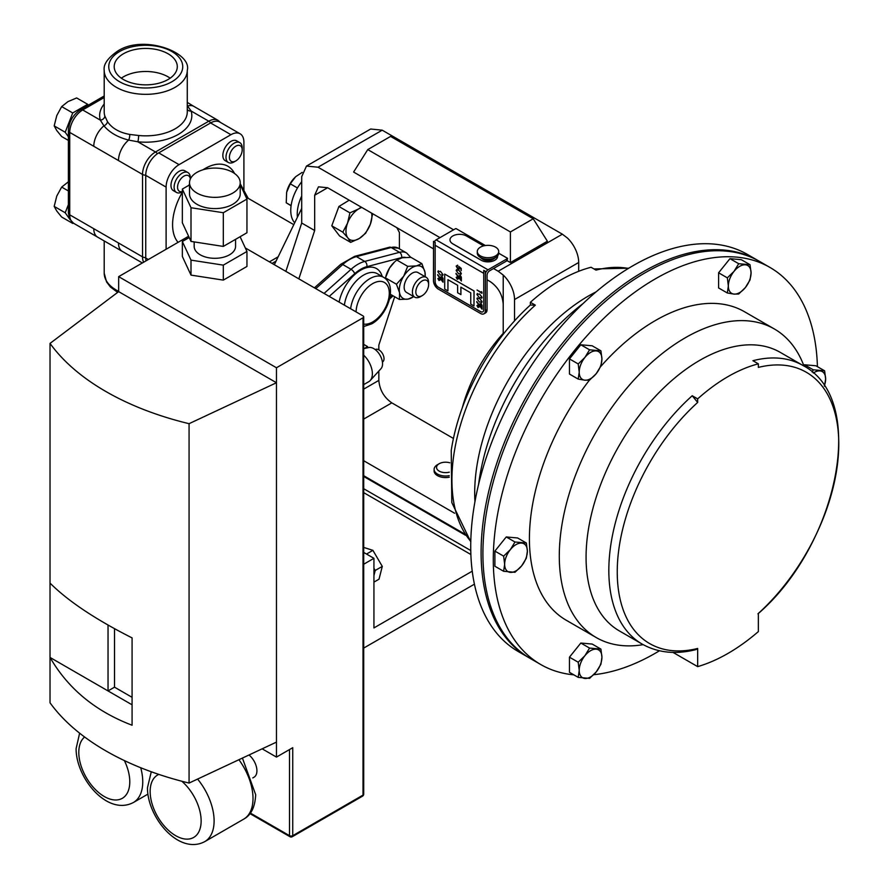 <?xml version="1.0" encoding="UTF-8"?>
<svg xmlns="http://www.w3.org/2000/svg" width="889" height="889" viewBox="0 0 889 889"><rect width="100%" height="100%" fill="white"/><g stroke="black" fill="none" stroke-linecap="round" stroke-linejoin="round"><path stroke-width="1.33" d="M168.054 53.762A31.548 18.213 0 0 0 133.672 49.817A31.548 18.213 0 0 0 114.203 66.642A31.548 18.213 0 0 0 123.438 79.521A31.548 18.213 0 0 0 157.82 83.466A31.548 18.213 0 0 0 177.289 66.642A31.548 18.213 0 0 0 168.054 53.762M170.166 78.176A31.548 18.213 0 0 0 168.054 76.821A31.548 18.213 0 0 0 121.326 78.176M363.701 384.615L368.768 381.692A17.369 10.023 -120 0 0 370.202 380.536L381.003 368.657A12.402 7.156 -120 0 0 381.537 358.523A12.402 7.156 -120 0 0 373.78 348.621A12.402 7.156 -120 0 0 368.813 347.543L363.701 348.655M375.269 349.633L375.391 349.555A7.156 4.134 60 0 1 378.97 349.91A7.156 4.134 60 0 1 383.637 356.211A7.156 4.134 60 0 1 382.548 361.945L382.414 362.023M483.594 245.886L466.392 235.952A9.612 5.545 0 0 0 455.913 234.752A9.612 5.545 0 0 0 449.978 239.874A9.612 5.545 0 0 0 452.801 243.797L481.205 260.199A9.612 5.545 0 0 0 494.795 260.199A9.612 5.545 0 0 0 497.607 256.276A9.612 5.545 0 0 0 497.584 255.865M449.978 239.874L449.978 239.93A9.612 5.545 0 0 0 449.978 239.93A9.612 5.545 0 0 0 452.801 243.853L481.205 260.255A9.612 5.545 0 0 0 494.795 260.255A9.612 5.545 0 0 0 497.607 256.332A9.612 5.545 0 0 0 497.607 256.299L497.607 256.276M420.508 296.626L422.219 295.637L420.508 296.626A11.457 6.623 -60 0 1 414.774 297.193A11.457 6.623 -60 0 1 413.018 288.014A11.457 6.623 -60 0 1 420.508 277.913A11.457 6.623 -60 0 1 426.242 277.346A11.457 6.623 -60 0 1 428.62 282.591L428.62 284.569A9.034 5.223 -60 0 1 422.219 295.637A9.034 5.223 -60 0 1 415.83 291.948A9.034 5.223 -60 0 1 422.219 280.88A9.034 5.223 -60 0 1 428.62 284.569M414.774 297.193L406.529 292.437A11.457 6.623 -60 0 1 404.773 283.247A11.457 6.623 -60 0 1 412.263 273.145A11.457 6.623 -60 0 1 417.997 272.579L426.242 277.346M234.563 173.499L234.207 172.855A45.85 26.47 120 0 0 205.015 168.543A45.85 26.47 120 0 0 202.97 169.788M182.345 192.291A45.85 26.47 120 0 0 178.067 242.353M129.694 134.428A4.545 1.645 -80.5 0 1 128.638 140.073C117.837 137.317 109.603 132.561 103.935 125.816L100.335 120.137A4.545 3.656 163.2 0 0 104.824 115.97L107.436 121.571C111.958 128.272 119.382 132.561 129.694 134.428L138.628 135.495A4.545 0.633 -84.3 0 1 137.851 141.796L128.638 140.073A18.336 10.59 120 0 0 118.481 160.553L69.731 132.405L69.731 214.827L142.529 256.854L142.529 174.444L118.481 160.553M182.345 191.568A9.034 5.223 -60 0 1 177.6 186.245A9.034 5.223 -60 0 1 183.934 176.133A9.034 5.223 -60 0 1 190.302 179.122M189.524 183.867A9.034 5.223 -60 0 1 188.901 185.29M182.223 191.88L182.223 191.88A11.457 6.623 -60 0 1 176.489 192.446A11.457 6.623 -60 0 1 174.733 183.256A11.457 6.623 -60 0 1 182.223 173.155A11.457 6.623 -60 0 1 187.957 172.588A11.457 6.623 -60 0 1 190.324 177.833L190.324 179.056M187.957 172.588L184.801 170.777A11.457 6.623 120 0 0 179.078 171.344A11.457 6.623 120 0 0 171.588 181.445A11.457 6.623 120 0 0 173.344 190.624L176.489 192.446M234.096 161.931L235.807 160.942A9.034 5.223 -60 0 1 229.418 157.253A9.034 5.223 -60 0 1 235.807 146.185A9.034 5.223 -60 0 1 242.197 149.874A9.034 5.223 -60 0 1 235.807 160.942L234.096 161.931A11.457 6.623 -60 0 1 228.362 162.498A11.457 6.623 -60 0 1 226.606 153.308A11.457 6.623 -60 0 1 234.096 143.207A11.457 6.623 -60 0 1 239.83 142.64A11.457 6.623 -60 0 1 242.197 147.885L242.197 149.874M239.83 142.64L236.674 140.829A11.457 6.623 120 0 0 230.94 141.395A11.457 6.623 120 0 0 223.461 151.497A11.457 6.623 120 0 0 225.217 160.676L228.362 162.498M449.289 472.17A9.034 5.223 180 0 1 439.177 471.103A9.034 5.223 180 0 1 439.177 463.725A9.034 5.223 180 0 1 449.79 462.802M449.234 475.659A11.457 6.623 180 0 1 437.466 474.07A11.457 6.623 180 0 1 434.11 469.392A11.457 6.623 180 0 1 437.466 464.714L439.177 463.725M449.234 477.215A11.457 6.623 180 0 1 437.466 475.626A11.457 6.623 180 0 1 434.11 470.948L434.11 469.392M363.701 547.424L372.913 550.347L382.292 566.393L379.014 579.195L373.936 582.117M659.449 650.781A229.251 132.361 -60 0 1 655.393 653.182A229.251 132.361 -60 0 1 593.73 674.707M573.85 674.851A229.251 132.361 -60 0 1 540.768 664.539A229.251 132.361 -60 0 1 505.63 480.838A229.251 132.361 -60 0 1 655.393 278.824A229.251 132.361 -60 0 1 770.007 267.467A229.251 132.361 -60 0 1 817.413 366.657M540.768 664.539L530.389 658.549A229.251 132.361 -60 0 1 495.251 474.848A229.251 132.361 -60 0 1 645.014 272.834A229.251 132.361 -60 0 1 759.639 261.477L770.007 267.467M643.169 644.658A178.156 102.857 -60 0 1 596.197 637.535A178.156 102.857 -60 0 1 568.882 494.784A178.156 102.857 -60 0 1 685.263 337.787A178.156 102.857 -60 0 1 774.341 328.963A178.156 102.857 -60 0 1 804 366.09M596.197 637.535L566.315 620.289A178.156 102.857 -60 0 1 589.451 380.125M600.608 366.646A178.156 102.857 -60 0 1 655.393 320.54A178.156 102.857 -60 0 1 744.46 311.717L774.341 328.963M697.665 666.628A178.156 102.857 120 0 0 728.013 653.393A178.156 102.857 120 0 0 758.361 631.59L758.361 613.421A156.642 90.434 120 0 0 838.771 443.978A156.642 90.434 120 0 0 758.361 367.401L758.361 363.845A160.842 92.856 120 0 0 697.665 398.883L697.665 402.439A156.642 90.434 120 0 0 617.244 571.883A156.642 90.434 120 0 0 697.665 648.459L697.665 666.628L673.006 652.393M529.488 658.016A229.251 132.361 -60 0 1 528.577 657.493A229.251 132.361 -60 0 1 493.439 473.804A229.251 132.361 -60 0 1 643.203 271.79A229.251 132.361 -60 0 1 757.817 260.433A229.251 132.361 -60 0 1 758.728 260.966M757.817 260.433L747.449 254.443A229.251 132.361 120 0 0 632.824 265.8A229.251 132.361 120 0 0 483.06 467.814A229.251 132.361 120 0 0 518.209 651.504L528.577 657.493M196.947 172.366A25.348 14.635 0 0 0 189.524 182.712A25.348 14.635 0 0 0 205.17 196.236A25.348 14.635 0 0 0 232.796 193.069A25.348 14.635 0 0 0 240.219 182.712A25.348 14.635 0 0 0 224.573 169.188A25.348 14.635 0 0 0 196.947 172.366M189.524 182.712L189.524 193.946A25.348 14.635 0 0 0 205.17 207.47A25.348 14.635 0 0 0 232.796 204.292A25.348 14.635 0 0 0 240.219 193.946L240.219 182.712M194.169 241.908L194.169 246.353A20.703 11.946 0 0 0 206.948 257.399A20.703 11.946 0 0 0 229.506 254.81A20.703 11.946 0 0 0 235.574 246.353L235.574 239.341M252.798 777.919L253.998 777.23A14.068 8.123 -120 0 0 256.921 770.785A14.068 8.123 -120 0 0 249.009 754.983M496.451 256.899L493.784 258.877A7.334 4.234 180 0 1 482.216 258.877L479.549 256.899A10.712 6.179 0 0 0 496.451 256.899A10.712 6.179 0 0 0 498.707 253.098L498.707 251.52A10.712 6.179 0 0 0 498.573 250.531A10.712 6.179 0 0 0 487.139 245.364A10.712 6.179 0 0 0 477.293 251.52A10.712 6.179 0 0 0 477.426 252.509A10.712 6.179 0 0 0 488.861 257.688A10.712 6.179 0 0 0 498.707 251.52M477.293 251.52L477.293 253.098A10.712 6.179 0 0 0 477.426 254.087A10.712 6.179 0 0 0 479.549 256.899M188.601 236.263L118.659 276.646L118.659 291.625L50.028 343.41A258.588 149.296 -0 0 0 189.068 423.686L276.468 382.737L276.468 367.757L363.034 317.784A2.289 1.322 -0 0 0 363.701 316.851A2.289 1.322 -0 0 0 363.034 315.917L245.32 247.953M182.345 189.079L191.002 207.726L223.306 212.727L246.953 199.069L246.953 232.762L223.306 246.42L191.002 241.419L182.345 222.772L182.345 189.079L189.524 184.934M240.219 184.568L246.953 199.069M240.108 236.718L246.953 251.476L223.306 265.133L191.002 260.133L182.345 241.486L189.201 237.53M363.034 317.784L363.034 795.088L292.748 835.671L292.748 747.693L276.468 757.095L276.468 382.737L118.659 291.625M276.468 757.095L262.155 748.827M132.083 704.81L50.028 657.438C68.064 688.642 95.412 711.244 132.083 725.235L132.083 637.902C95.412 619.344 68.064 601.075 50.028 583.095L50.028 702.799A258.588 149.296 -0 0 0 189.068 783.065L189.068 423.686M50.028 343.41L50.028 583.095M276.468 742.115L189.068 783.065M276.468 367.757L118.659 276.646M191.002 260.133L191.002 275.112L223.306 280.113L246.953 266.456L246.953 251.476M191.002 275.112L182.345 256.465L182.345 241.486M108.036 625.034L108.036 690.92L114.514 687.175L132.083 697.32M114.514 628.667L114.514 687.175M223.306 265.133L223.306 280.113M223.306 212.727L223.306 246.42M191.002 207.726L191.002 241.419M533.233 218.772L390.582 136.417L367.757 149.596L510.408 231.951L533.233 218.772L547.391 241.241L510.408 262.588L507.074 260.666A6.823 3.934 180 0 1 506.519 261.033L493.517 268.534L498.196 271.234L562.359 234.185L567.393 238.008A23.103 13.346 60 0 1 578.695 262.488L514.531 299.537A23.103 13.346 -120 0 0 503.218 275.057L498.196 271.234M382.203 130.172L318.04 167.221L306.483 166.076L370.646 129.027L382.203 130.172L562.359 234.185M318.04 167.221L439.988 237.63M367.757 149.596L353.6 172.055L453.579 229.784M314.673 195.224L318.462 186.823L327.641 187.735L314.673 195.224L314.673 230.518L301.704 223.028L285.869 271.367M301.704 223.028L301.704 176.655L306.483 166.076M314.673 230.518L298.837 278.857M363.701 389.126L378.836 380.392L378.836 371.046M378.836 349.844L378.836 345.11L394.672 296.748M399.405 248.82L399.405 232.529L396.861 227.706M371.591 213.116A18.336 10.59 -60 0 1 370.346 224.25A18.336 10.59 -60 0 1 359.3 238.474A18.336 10.59 -60 0 1 347.899 237.941L350.655 242.375L339.631 236.007L331.786 225.806L338.898 206.481L349.221 200.192M454.612 513.22L363.701 460.724M453.423 438.444L391.805 402.861L363.701 419.075M487.061 279.779L490.25 281.624C498.073 287.091 502.396 294.581 503.218 304.082L503.218 333.342A110.036 63.53 -60 0 0 462.28 407.84M327.641 187.735L433.476 248.842M363.701 475.704L464.514 533.9M378.836 380.392C379.659 389.904 383.981 397.394 391.805 402.861M514.531 320.885L514.531 299.537M578.695 271.289L578.695 262.488M507.074 260.666L507.563 258.332L498.707 253.221M510.408 262.588L510.408 231.951M434.288 241.797A3.667 2.122 -60 0 1 436.121 239.863L454.646 229.173A6.823 3.934 0 0 1 456.001 228.562L485.383 245.531M583.04 303.582A178.156 102.857 120 0 0 478.56 484.561M628.379 268.434A160.842 92.856 120 0 0 595.997 270.112L591.074 267.267A160.842 92.856 -60 0 0 530.377 302.304L535.311 305.149A160.842 92.856 120 0 0 470.781 541.401M596.052 291.903A160.842 92.856 120 0 0 474.948 501.663M470.781 541.857L451.812 502.585L451.234 450.49A157.631 91.011 -60 0 1 530.377 305.027L530.377 302.304M530.377 305.027L535.311 305.149M589.563 349.822L584.895 357.467L578.206 363.945L579.217 372.113L578.206 379.092L584.895 380.192L589.563 380.114L596.252 373.624L600.92 365.979L601.931 358.989L600.92 350.833L589.563 349.822L580.828 344.776L592.185 345.788L600.92 350.833M578.206 379.092L569.46 374.047L569.46 358.9L580.828 344.776M569.46 358.9L578.206 363.945M579.217 372.113A16.069 9.279 -60 0 1 584.895 357.467A16.069 9.279 -60 0 1 596.252 350.911A16.069 9.279 120 0 1 601.931 358.989A16.069 9.279 -60 0 1 596.252 373.624A16.069 9.279 -60 0 1 584.895 380.192A16.069 9.279 -60 0 1 579.217 372.113M503.63 556.136L504.652 564.293L503.63 571.283L514.998 572.294L521.687 565.815L526.355 558.159L527.366 551.18L526.355 543.012L514.998 542.001L510.33 549.658L503.63 556.136L494.895 551.091L506.252 536.956L514.998 542.001M503.63 571.283L494.895 566.237L494.895 551.091M506.252 536.956L517.62 537.967L526.355 543.012M510.33 572.372A16.069 9.279 -60 0 1 504.652 564.293A16.069 9.279 -60 0 1 510.33 549.658A16.069 9.279 120 0 1 521.687 543.09A16.069 9.279 -60 0 1 527.366 551.18A16.069 9.279 -60 0 1 521.687 565.815A16.069 9.279 -60 0 1 510.33 572.372M824.481 386.248L825.637 378.97L824.625 370.813L813.257 369.802L812.157 372.013M803.823 365.623L804.523 364.757L815.88 365.768L824.625 370.813M804.523 364.757L813.257 369.802M813.302 373.024A16.069 9.279 -60 0 1 819.958 370.891A16.069 9.279 -60 0 1 825.637 378.97A16.069 9.279 -60 0 1 824.292 385.948M578.206 677.362L589.563 678.374L596.252 671.895L600.92 664.25L601.931 657.26L600.92 649.103L589.563 648.081L584.895 655.738L578.206 662.216L579.217 670.373L578.206 677.362L569.46 672.317L569.46 657.171L578.206 662.216M569.46 657.171L580.828 643.036L589.563 648.081M580.828 643.036L592.185 644.058L600.92 649.103M596.252 671.895A16.069 9.279 -60 0 1 584.895 678.451A16.069 9.279 -60 0 1 579.217 670.373A16.069 9.279 120 0 1 584.895 655.738A16.069 9.279 -60 0 1 596.252 649.181A16.069 9.279 -60 0 1 601.931 657.26A16.069 9.279 -60 0 1 596.252 671.895M750.049 264.733L738.692 263.711L734.025 271.367L727.335 277.846L728.347 286.002L727.335 292.992L734.025 294.092L738.692 294.015L745.393 287.525L750.049 279.879L751.072 272.89L750.049 264.733L741.315 259.688L729.958 258.666L738.692 263.711M727.335 277.846L718.601 272.801L718.601 287.947L727.335 292.992M718.601 272.801L729.958 258.666M734.025 271.367A16.069 9.279 -60 0 1 745.393 264.811A16.069 9.279 -60 0 1 751.072 272.89A16.069 9.279 120 0 1 745.393 287.525A16.069 9.279 -60 0 1 734.025 294.092A16.069 9.279 -60 0 1 728.347 286.002A16.069 9.279 -60 0 1 734.025 271.367M757.95 613.855C837.405 545.513 868.975 399.861 802.978 365.49A160.842 92.856 -60 0 0 752.905 360.701L758.361 363.845M697.665 398.883L692.22 395.738A160.842 92.856 -60 0 0 642.147 644.081L619.377 630.923A160.842 92.856 -60 0 1 619.377 445.211A160.842 92.856 -60 0 1 780.209 352.344L802.978 365.49M697.665 648.459L695.909 649.615C675.862 654.715 657.938 652.859 642.147 644.081M692.22 395.738L697.665 402.439M373.936 575.539L375.236 570.46L373.936 568.249M366.524 554.047L372.913 550.347M375.236 570.46L382.292 566.393M472.237 571.183L373.936 627.923L373.936 558.325L363.701 564.237M363.701 648.092L474.426 584.173M373.936 558.325L363.701 552.413M291.081 205.748L286.247 202.803L286.636 192.368A18.336 10.59 -60 0 1 286.669 192.246A18.336 10.59 -60 0 1 295.548 176.867A18.336 10.59 -60 0 1 295.904 176.544L302.182 172.388M286.247 202.803L291.103 205.603M286.669 192.246L290.281 183.823L297.471 187.968M290.281 183.823L295.548 176.867M187.279 106.058A4.545 3.634 140.2 0 0 187.557 106.058A18.336 10.59 -60 0 1 193.913 106.413L217.961 120.304A18.336 10.59 -60 0 0 208.793 121.204L191.146 111.025A46.084 26.603 180 0 1 178.333 134.395A46.084 26.603 180 0 1 137.851 141.796L155.497 151.975L208.793 121.204A4.545 2.623 -120 0 1 210.626 122.926M187.557 106.058L191.146 111.025A4.545 3.656 163.2 0 1 187.279 109.569M73.52 223.228L69.698 219.061L68.397 212.971A4.545 2.623 0 0 0 69.731 214.827A18.336 10.59 120 0 0 73.52 223.228L122.271 251.365A18.336 10.59 -60 0 1 122.271 251.365A18.336 10.59 -60 0 1 118.481 242.975M97.579 237.107A18.336 10.59 -60 0 1 93.778 228.706M107.436 121.571A4.545 3.189 147.3 0 1 103.935 125.816A18.336 10.59 120 0 0 93.778 146.296M71.342 221.472L72.709 223.406L61.674 217.038L56.774 211.049L54.185 206.392L56.774 196.069L61.674 187.09L67.997 182.101M68.397 204.57L65.219 212.76L69.831 219.327M72.709 223.406L73.276 223.072M65.219 212.76L54.185 206.392M68.397 190.968L61.674 187.09M68.397 140.418L61.674 136.539L56.774 130.55L54.185 125.882L56.774 115.57L61.674 106.591L67.997 101.602L76.643 97.946L87.678 104.313L72.709 112.959L65.219 132.261L68.397 136.773M88.289 105.18L87.678 104.313M65.219 132.261L54.185 125.882M72.709 112.959L61.674 106.591M274.312 264.689L301.704 208.404M158.709 152.897L179.078 164.643A18.336 10.59 120 0 0 166.11 187.112L145.74 175.355A18.336 10.59 -60 0 1 158.709 152.897L210.582 122.949A18.336 10.59 -60 0 1 219.75 122.037L240.119 133.795A18.336 10.59 120 0 0 230.94 134.695L210.582 122.949M243.908 190.479L243.908 142.184A18.336 10.59 120 0 0 240.119 133.795M146.007 260.855A18.336 10.59 -60 0 1 145.74 258.01L145.74 175.355M179.078 164.643L230.94 134.695M166.11 249.253L166.11 187.112M347.899 237.941A18.336 10.59 -60 0 1 347.532 223.183A18.336 10.59 -60 0 1 358.578 208.959L349.933 212.86L347.532 223.183L342.81 232.173L347.899 237.941M361.801 207.459A18.336 10.59 120 0 0 358.578 208.959L361.234 207.137M350.655 242.375L359.3 238.474L365.623 233.251L370.346 224.25L372.658 213.727M331.786 225.806L342.81 232.173M338.898 206.481L349.933 212.86M368.146 347.688L367.479 346.532L364.434 348.488M363.701 344.354L367.479 346.532M389.538 268.045A18.336 10.59 -60 0 1 394.516 262.011L389.538 268.045L385.637 277.39A18.336 10.59 -60 0 1 389.538 268.045M425.22 276.757L424.975 272.223A18.336 10.59 120 0 0 416.408 265.922L407.695 266.322L396.772 260.021L402.25 257.754L410.962 257.354L421.886 263.655L424.975 272.223A18.336 10.59 -60 0 1 425.153 276.712M421.886 263.655L416.408 265.922A18.336 10.59 120 0 0 403.695 276.212A18.336 10.59 120 0 0 399.55 292.803A18.336 10.59 120 0 0 408.118 299.093A18.336 10.59 120 0 0 413.696 296.57M407.695 266.322L403.695 276.212L396.461 284.236L399.55 292.803L399.405 299.482L390.338 294.248M399.405 299.482L408.118 299.093L413.807 296.637M396.772 260.021L395.249 261.355M396.461 284.236L385.537 277.935M477.049 290.025L481.416 292.548L481.471 291.648L481.916 293.337L477.049 290.025L481.416 292.481M477.371 293.481L476.926 294.426L479.482 294.015L482.038 297.371L481.616 298.326M476.982 294.392L479.538 293.992L482.094 297.348L481.66 298.293M476.926 305.572L478.138 304.916L476.982 305.549L478.138 304.916L479.282 306.872L478.082 307.538L476.926 305.572L478.082 304.949L479.238 306.905L478.082 307.538M456.179 266.111L457.546 265.189L456.679 266.422L457.913 268.567L458.991 267.833L458.791 266.422L461.224 268.4L461.169 270.734L460.669 268.534L459.391 267.489L459.102 269.178L459.48 268.211L457.891 269.056L456.179 266.111L457.602 265.155L456.735 266.4L457.968 268.534L459.035 267.8M459.446 267.467L459.535 268.178M456.235 266.078L457.602 265.155L456.235 266.078M456.624 269.578L456.179 270.523L458.735 270.123L461.291 273.468L460.891 274.401M456.235 270.489L458.791 270.089L461.347 273.445L460.913 274.39M458.991 275.868L460.18 275.212L459.035 275.834L460.18 275.212L461.347 277.179L461.358 280.991L455.99 273.868L460.869 279.846L460.735 277.946L458.991 275.868L460.135 275.246L461.291 277.212L461.358 280.991M455.99 273.368L460.846 279.724M437.866 278.579L439.077 277.924L437.921 278.546L439.077 277.924L440.233 279.879L439.022 280.546L437.866 278.579L439.022 277.946L440.177 279.913L439.022 280.546M482.827 311.828A4.545 2.623 60 0 1 480.582 311.583L438.355 287.214A4.545 2.623 60 0 1 435.143 281.635L435.143 242.286L433.532 241.364L433.476 280.746A6.823 3.934 -120 0 0 438.299 289.092L480.527 313.473A6.823 3.934 -120 0 0 483.938 313.817A6.823 3.934 -120 0 0 485.35 310.694L485.405 271.312L483.749 270.412L483.749 309.761A4.545 2.623 60 0 1 482.805 311.839A4.545 2.623 60 0 1 480.527 311.617L438.299 287.236A4.545 2.623 60 0 1 435.088 281.669L435.143 242.286M460.869 294.637L460.869 287.147L470.748 292.859L470.748 304.082L473.993 305.96L473.993 290.981L444.689 274.068L444.689 289.036L447.923 290.903L447.923 279.679L457.624 285.28L457.624 292.77L460.924 294.603L460.924 287.18M447.923 290.903L447.978 279.713M473.993 305.96L474.048 290.947L444.689 274.068M440.677 277.09L441.877 276.435L440.722 277.057L441.877 276.435L443.033 278.401L443.044 282.213L437.677 275.09L442.566 281.08L442.422 279.168L440.677 277.09L441.822 276.468L442.978 278.435L443.044 282.213M437.677 274.59L442.544 280.946M438.31 270.801L437.866 271.745L440.422 271.345L442.978 274.701L442.555 275.646M437.921 271.712L440.477 271.312L443.033 274.668L442.6 275.612M456.179 277.357L457.391 276.69L456.235 277.324L457.391 276.69L458.535 278.657L457.391 279.29L458.491 278.69L457.335 279.313L456.179 277.357L457.335 276.723L458.491 278.69L457.335 279.313M479.738 304.082L480.938 303.438L479.782 304.06L480.938 303.438L482.094 305.405L482.105 309.205L476.737 302.082L481.627 308.072L481.482 306.172L479.738 304.082L480.882 303.46L482.038 305.427L482.105 309.205M476.737 301.582L481.605 307.938M477.371 297.804L476.926 298.737L479.482 298.337L482.038 301.693L481.616 302.638M476.982 298.715L479.538 298.304L482.094 301.66L481.66 302.616M436.121 239.863L487.994 269.812L506.519 259.121A6.823 3.934 0 0 0 507.563 258.332M483.938 313.817L485.65 312.828A6.823 3.934 -120 0 0 487.061 309.705L487.061 275.257A3.667 2.122 -60 0 1 489.661 270.767L493.517 268.534M487.994 269.812A3.667 2.122 120 0 0 485.405 274.301L485.405 271.312M485.35 271.334L483.749 270.412M435.088 242.319L433.476 241.386M443.033 274.668L440.422 275.157L437.866 271.745M461.347 273.445L458.735 273.934L456.179 270.523M458.735 266.444L461.224 268.4M461.169 268.422L461.169 270.734M458.991 267.833L457.968 268.534M457.602 265.667L456.735 266.4M482.094 301.66L479.482 302.149L476.926 298.737M482.094 297.348L479.482 297.837L476.926 294.426M481.416 291.681L481.971 292.27M481.916 292.303L481.916 293.337M370.202 380.536A17.369 10.023 -120 0 0 363.701 355.189M297.404 217.227A31.871 18.402 -60 0 1 301.704 196.002M294.692 222.806A31.871 18.402 -60 0 1 301.704 181.745M350.622 308.75A27.515 15.88 -60 0 1 369.835 278.679A27.515 15.88 -60 0 1 383.592 277.312L377.358 273.723A27.515 15.88 120 0 0 363.612 275.079A27.515 15.88 120 0 0 344.387 305.149M363.701 324.085A23.47 13.557 120 0 0 372.691 321.951A23.47 13.557 120 0 0 389.282 293.203A23.47 13.557 120 0 0 372.691 283.613A23.47 13.557 120 0 0 356.089 311.906M339.12 302.116A31.548 18.213 -60 0 1 360.756 270.145A31.548 18.213 -60 0 1 382.226 276.523M117.637 292.392L110.436 287.003L106.558 281.924L104.202 273.167A41.539 23.981 0 0 0 118.659 291.348M119.593 51.54A36.994 21.358 0 0 0 119.593 81.744A36.994 21.358 0 0 0 171.899 81.744A36.994 21.358 0 0 0 171.899 51.54A36.994 21.358 0 0 0 119.593 51.54M104.202 70.353C103.291 64.508 107.658 58.163 117.315 51.318C142.829 33.993 192.18 52.107 187.279 70.353A41.539 23.981 180 0 1 175.122 87.311A41.539 23.981 180 0 1 129.85 92.512A41.539 23.981 180 0 1 104.202 70.353L104.202 111.858A41.539 23.981 0 0 0 104.824 115.97M138.628 135.495A41.539 23.981 0 0 0 175.122 128.827A41.539 23.981 0 0 0 187.279 111.858L187.279 70.353M197.58 779.075A45.217 26.103 60 0 1 214.105 820.936A45.217 26.103 60 0 1 204.737 841.639L243.642 819.18A45.217 26.103 -120 0 0 253.009 798.478A45.217 26.103 -120 0 0 238.908 759.717M158.82 774.397A36.049 20.814 -120 0 0 150.152 791.51A36.049 20.814 -120 0 0 175.644 835.66A36.049 20.814 -120 0 0 201.136 820.936A36.049 20.814 -120 0 0 181.834 781.253M140.729 767.74A45.217 26.103 60 0 1 142.751 781.809A45.217 26.103 60 0 1 133.383 802.511L147.907 794.121M84.633 737.003A36.049 20.814 -120 0 0 78.799 752.372A36.049 20.814 -120 0 0 104.291 796.522A36.049 20.814 -120 0 0 129.783 781.809A36.049 20.814 -120 0 0 124.382 760.584M250.376 813.079L289.514 835.671L289.514 749.571M292.748 835.671A2.289 1.322 180 0 1 289.514 835.671A2.289 1.322 -60 0 0 289.981 836.716A2.289 2.289 0 0 0 292.281 836.716A2.289 1.322 60 0 0 292.748 835.671M362.556 796.144A2.289 2.289 0 0 0 363.701 794.155A2.289 1.322 -0 0 1 363.034 795.088A2.289 1.322 60 0 1 362.556 796.144L292.281 836.716M503.218 304.082L503.218 275.057M470.87 554.514L363.701 492.639M470.759 550.524L363.701 488.717M465.403 535.189L363.701 476.471M104.202 97.523L82.699 109.947L100.335 120.137A46.084 26.603 180 0 1 104.202 104.046M143.618 262.233A18.336 10.59 -60 0 1 142.529 256.854A4.545 2.623 180 0 0 145.74 257.632M68.397 130.55C69.02 121.649 73.02 114.714 80.421 109.725A4.545 2.623 60 0 1 82.699 109.947A18.336 10.59 120 0 0 69.731 132.405A4.545 2.623 0 0 1 68.397 130.55L68.397 212.971M145.74 175.211A4.545 2.623 180 0 1 142.529 174.444A18.336 10.59 -60 0 1 155.497 151.975A4.545 2.623 -120 0 1 157.364 153.753M276.046 261.122L272.09 263.411M145.74 258.01L148.341 259.51M389.838 297.548L392.282 295.37M405.373 257.377A18.702 10.801 120 0 0 401.595 257.588L366.846 266.667A32.649 18.847 120 0 0 354.667 273.701L329.241 296.404M324.074 293.426L351.055 269.311A36.682 21.18 -60 0 1 364.746 261.41L399.494 252.332L391.193 247.531L356.445 256.621A36.682 21.18 120 0 0 342.754 264.522L315.773 288.625M401.595 257.588A4.034 2.867 75.3 0 0 399.494 252.332A22.736 13.135 -60 0 1 406.617 252.987L398.316 248.198A22.736 13.135 120 0 0 391.193 247.531A4.034 2.867 -104.7 0 0 389.426 247.242L398.316 248.198M366.846 266.667A4.034 2.867 75.3 0 0 364.746 261.41L356.445 256.621A4.034 2.867 75.3 0 0 354.678 256.332L389.426 247.242M354.667 273.701A4.034 1.634 48.2 0 0 351.055 269.311L342.754 264.522A4.034 1.634 48.2 0 0 340.82 264.255L354.678 256.332M483.749 273.345L435.143 245.286M485.35 310.694L487.061 309.705M506.519 261.033L506.519 259.121M363.701 326.541L371.846 323.796C387.715 315.017 398.005 285.791 383.592 277.312M104.202 241.141L104.202 273.167M151.274 771.763L147.463 787.765C147.285 817.158 178.611 855.396 204.737 841.639M242.419 758.073L255.688 794.733C255.054 807.112 251.031 815.257 243.642 819.18M79.621 733.169L76.11 748.627C75.932 778.019 107.258 816.258 133.383 802.511M289.981 836.716L249.976 813.624M363.701 316.851L363.701 794.155M593.985 268.945L628.767 268.2M187.279 102.379L193.913 106.413M122.282 251.365L142.362 262.966M80.421 109.725L104.202 95.99M220.516 122.482L217.961 120.304M269.4 261.855L278.146 256.81M246.042 197.091L293.792 224.661M248.253 198.38L240.219 183.779M410.762 257.343L406.617 252.987M389.504 299.071L393.105 295.848M314.417 287.847L340.82 264.255"/></g></svg>
